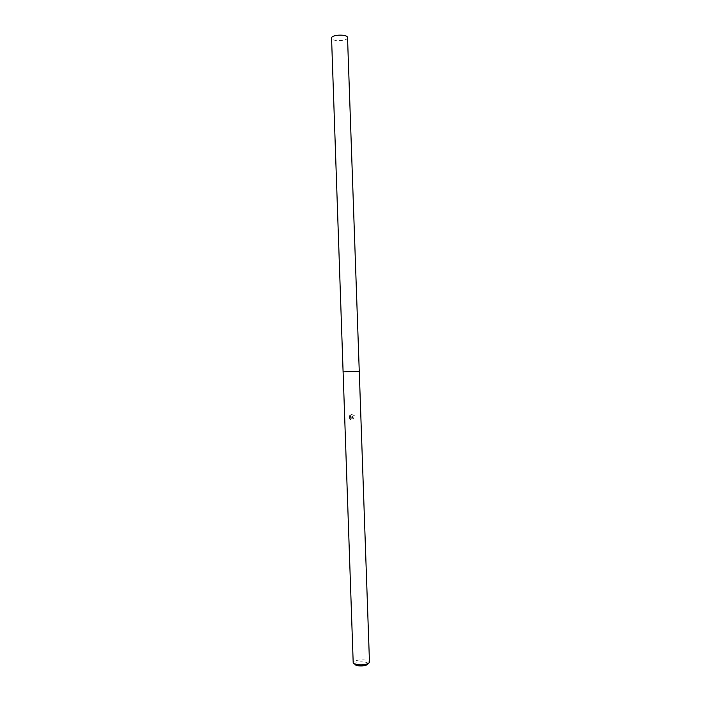 <?xml version="1.0" encoding="UTF-8"?>
<svg xmlns="http://www.w3.org/2000/svg" width="701" height="701" viewBox="0 0 701 701"><rect width="100%" height="100%" fill="white"/><g stroke="black" fill="none" stroke-linecap="round" stroke-linejoin="round"><path stroke-width="0.53" stroke-dasharray="3.5 2.63" d="M350.316 371.618L359.262 371.311L350.316 371.609M351.902 417.086L350.894 417.253L354.259 415.448L351.297 414.422L350.377 417.472L350.29 414.904L349.519 415.781L349.633 418.953L350.596 419.82L350.509 418.795L351.928 417.936L352.98 419.154L353.83 419.128L351.902 417.086M368.025 663.575L369.471 661.998C368.665 660.412 365.633 659.711 360.375 659.895C356.02 660.298 353.628 661.183 353.19 662.568L354.741 664.04M367.999 663.602C367.35 662.305 364.888 661.735 360.603 661.875C357.063 662.208 355.118 662.936 354.767 664.066M350.29 414.904L350.439 417.498L351.35 414.449L354.312 415.465L350.956 417.27C352.568 416.867 353.549 417.498 353.891 419.154L352.875 418.602C352.007 417.673 351.236 417.743 350.561 418.821L350.596 419.82M350.649 419.846L349.685 418.979L349.519 415.781M349.58 415.807L350.351 414.922M347.53 37.591L347.486 37.924C346.864 41.35 331.258 41.578 331.52 38.152"/><path stroke-width="1.05" d="M353.19 662.568L343.104 371.872L359.262 371.311L347.53 37.591C347.854 34.147 331.976 34.419 331.555 37.872L343.096 371.872L359.262 371.311L369.471 661.998M353.19 662.638C353.865 664.259 356.905 664.986 362.312 664.82C366.772 664.39 369.164 663.479 369.48 662.068M354.741 664.04L354.767 664.066C355.232 665.424 357.703 666.038 362.18 665.897C365.878 665.538 367.823 664.776 367.999 663.602L368.025 663.575"/></g></svg>
